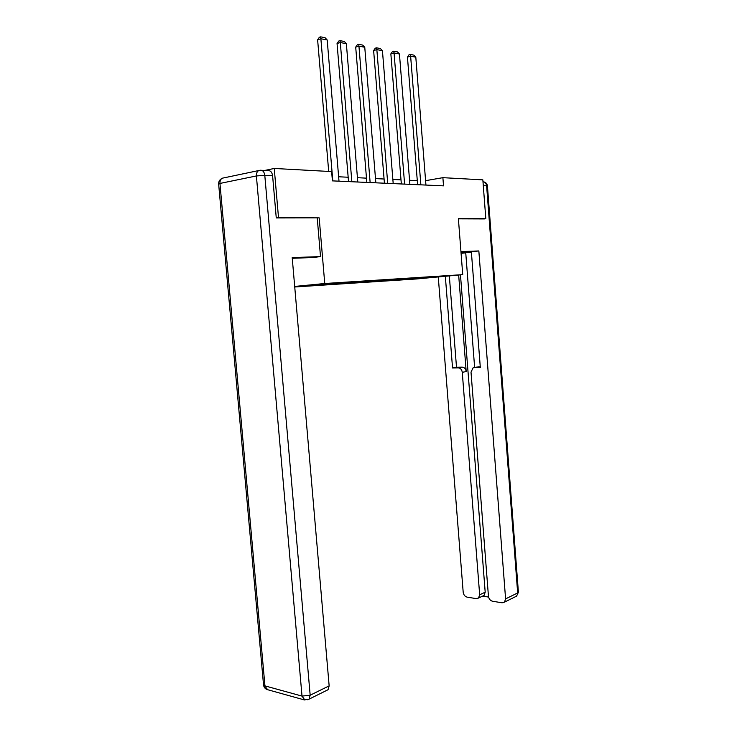 <?xml version="1.0" encoding="UTF-8"?>
<svg xmlns="http://www.w3.org/2000/svg" width="737" height="737" viewBox="0 0 737 737"><rect width="100%" height="100%" fill="white"/><g stroke="black" fill="none" stroke-linecap="round" stroke-linejoin="round"><path stroke-width="1.11" d="M294.736 286.988L416.764 278.945L462.735 274.643L324.75 283.515L294.689 286.444M428.943 277.094L314.552 284.648L294.993 286.546L311.889 285.587L319.241 285.099L319.176 284.344M429.063 277.223L445.682 276.145L426.778 277.923L405.553 279.434L405.497 278.752M319.241 285.099L405.553 279.434M261.672 170.302L268.065 170.634C270.525 170.487 272.036 172.172 272.598 175.701L276.264 217.94L319.185 217.857L278.512 217.645L274.247 168.46L331.641 171.592L332.415 180.878L443.527 185.853L442.882 177.672L425.599 180.666M403.968 279.415L404.346 278.826M394.074 280.06L394.544 279.332M387.782 280.475L388.159 279.876M377.51 281.147L377.98 280.392M370.969 281.571L371.347 280.963M360.31 282.271L360.78 281.506M353.511 282.713L353.889 282.096M342.419 283.441L342.898 282.658M335.353 283.902L335.731 283.275M323.819 284.657L324.197 284.021M316.468 285.145L316.846 284.5M278.512 217.645L276.697 217.94M274.247 168.46L264.675 170.459M484.108 218.953L485.821 218.723L482.846 179.856L442.882 177.672M485.821 218.723L458.377 218.585L462.735 274.643M319.185 217.857L324.75 283.515M417.289 180.666L409.56 180.279M401.002 179.856L392.858 179.46M384.078 179.017L375.502 178.594M366.482 178.151L357.436 177.7M348.168 177.239L338.633 176.769M426.778 277.923L426.834 277.259M410.039 279.019L410.481 278.319M337.859 283.874L337.795 283.082M355.759 282.704L355.695 281.949M372.986 281.571L372.931 280.861M389.569 280.484L389.514 279.784M332.811 180.897L320.881 38.757L317.619 39.78L328.693 171.435M339.002 181.173L327.2 39.982L320.881 38.757L320.659 36.85L325.072 37.716L327.2 39.982M317.619 39.78L319.351 37.265L320.659 36.85M317.251 218.143L320.512 256.596L312.663 257.545L292.267 258.291M320.512 256.596L292.202 257.6L329.153 685.861L328.057 689.721L326.694 690.394M460.984 252.155L468.317 252.036L461.067 253.215M465.738 252.828L461.076 253.344M471.385 252.072L465.729 252.699L474.637 367.487M477.364 366.989L474.398 367.533L480.303 367.413L471.367 251.778L478.838 250.948L505.591 598.895L517.669 592.944L486.623 185.825L483.297 185.669M460.947 251.584L478.838 250.948M458.663 275.021L466.199 371.577L462.265 372.305L479.667 594.796L485.195 592.189L484.071 595.413L482.836 596.003M462.265 372.305C461.823 369.569 460.487 368.076 458.248 367.846L462.191 367.146C464.43 367.367 465.766 368.85 466.199 371.577M445.332 276.274L452.546 367.966L458.248 367.846M438.266 276.928L463.186 592.189C463.61 594.87 464.927 596.528 467.129 597.145L476.342 598.628L478.543 598.039L479.667 594.796M474.398 367.533L473.025 367.892L471.017 372.167L488.438 596.178C488.88 598.923 490.243 600.609 492.537 601.245L502.118 602.792L504.495 602.138L505.591 598.895M482.588 596.122L488.585 597.071M484.366 218.926L458.396 218.834M460.468 274.855L485.195 592.189M478.313 366.814L480.248 366.777M449.33 275.896L456.507 367.256L462.191 367.146M456.507 367.256L452.546 367.966M351.853 181.753L340.301 42.525L337.058 43.52L348.537 181.606M357.795 182.021L346.362 43.704L340.301 42.525L340.043 40.655L344.29 41.484L346.362 43.704M337.058 43.52L338.744 41.051L340.043 40.655M370.14 182.573L358.947 46.145L355.704 47.113L366.833 182.417M375.842 182.822L364.76 47.269L358.947 46.145L358.661 44.303L362.733 45.104L364.76 47.269M355.704 47.113L357.362 44.69L358.661 44.303M387.708 183.356L376.847 49.619L373.631 50.558L384.419 183.209M393.199 183.605L382.439 50.706L376.847 49.619L376.543 47.813L380.458 48.578L382.439 50.706M373.631 50.558L375.253 48.191L376.543 47.813M404.604 184.112L394.065 52.963L390.859 53.875L401.333 183.964M409.883 184.351L399.445 54.004L394.065 52.963L393.733 51.185L397.501 51.922L399.445 54.004M390.859 53.875L392.452 51.553L393.733 51.185M420.864 184.84L410.629 56.178L407.441 57.071L417.612 184.692M425.94 185.07L415.806 57.182L410.629 56.178L410.279 54.427L413.899 55.137L415.806 57.182M407.441 57.071L408.998 54.787L410.279 54.427M267.715 689.721L263.496 684.461L218.649 184.075L219.948 183.439L264.942 685.88L302.013 696.096L256.393 175.95L219.948 183.439C219.902 179.966 221.201 178.114 223.827 177.884L258.696 170.551M272.598 175.701L264.795 175.332L310.176 695.212L329.153 685.861M307.808 699.8L309.089 699.137L310.176 695.212L302.013 696.096L304.888 700.058M264.795 175.332C264.233 171.776 262.722 170.072 260.262 170.229C257.637 170.45 256.347 172.357 256.393 175.95L264.795 175.332M504.495 602.138L516.573 596.141L518.406 592.262L516.573 596.141L515.274 596.786M482.993 181.772C485.057 181.975 486.263 183.329 486.623 185.825L487.433 185.964L518.387 592.023M483.868 181.901C485.959 182.444 487.148 183.799 487.433 185.964L487.433 186.046M328.057 689.721L309.089 699.137L304.215 699.883L267.144 689.565C265.099 688.791 263.892 687.262 263.533 684.986M221.726 178.538C219.654 179.717 218.622 181.495 218.631 183.881M478.543 598.039L484.071 595.413"/></g></svg>
